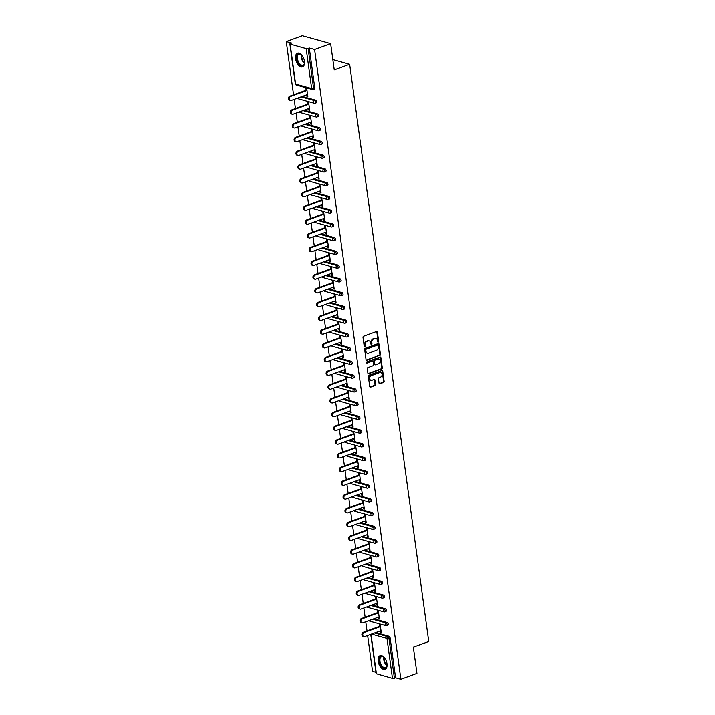 <?xml version="1.0" encoding="UTF-8"?>
<svg xmlns="http://www.w3.org/2000/svg" width="715" height="715" viewBox="0 0 715 715"><rect width="100%" height="100%" fill="white"/><g stroke="black" fill="none" stroke-linecap="round" stroke-linejoin="round"><path stroke-width="1.07" d="M378.217 342.11A0.643 0.501 105.6 0 0 378.637 341.314L377.377 332.126A0.921 0.715 105.6 0 0 376.546 331.528L363.586 336.247A0.921 0.715 105.6 0 0 362.988 337.373L364.248 346.56A0.643 0.501 105.6 0 0 365.258 346.194L365.088 345.005A2.931 2.279 105.6 0 1 367.018 341.395L368.091 341.001A2.931 2.279 105.6 0 1 369.262 340.948A2.931 2.279 105.6 0 1 370.772 342.932L370.942 344.121A0.643 0.501 105.6 0 0 371.943 343.754L371.782 342.565A2.931 2.279 105.6 0 1 373.704 338.964L374.785 338.57A2.931 2.279 105.6 0 1 375.956 338.508A2.931 2.279 105.6 0 1 377.466 340.492L377.636 341.69A0.643 0.501 105.6 0 0 378.217 342.11M377.717 341.922A0.643 0.501 105.6 0 0 378.074 341.162L376.814 331.966A0.921 0.715 105.6 0 0 376.599 331.51M364.328 346.802A0.643 0.501 105.6 0 0 364.686 346.033L364.525 344.844L365.088 345.005M371.022 344.362A0.643 0.501 105.6 0 0 371.38 343.602L371.219 342.413L371.782 342.565M386.976 663.699A7.284 4.004 -110 0 0 380.067 655.619A7.284 4.004 -110 0 0 378.146 661.232A7.284 4.004 -110 0 0 385.054 669.312A7.284 4.004 -110 0 0 386.976 663.699M304.456 61.276A7.284 4.004 -110 0 0 297.538 53.196A7.284 4.004 -110 0 0 295.617 58.809A7.284 4.004 -110 0 0 302.534 66.888A7.284 4.004 -110 0 0 304.456 61.276M379.039 383.151A0.921 0.715 105.6 0 0 379.88 383.758L383.517 382.427A0.921 0.715 105.6 0 0 384.116 381.301L382.722 371.094A0.921 0.715 105.6 0 0 381.882 370.495L368.922 375.214A0.921 0.715 105.6 0 0 368.323 376.34L369.727 386.547A0.921 0.715 105.6 0 0 370.558 387.155L374.955 385.555A0.921 0.715 105.6 0 0 375.554 384.42L374.955 380.058A0.921 0.715 105.6 0 0 374.115 379.451L371.943 380.246A2.449 1.904 105.6 0 1 370.96 380.3A2.449 1.904 105.6 0 1 369.682 378.029A2.449 1.904 105.6 0 1 371.308 375.616L379.835 372.515A2.449 1.904 105.6 0 1 380.809 372.461A2.449 1.904 105.6 0 1 382.096 374.731A2.449 1.904 105.6 0 1 380.469 377.136L379.048 377.654A0.921 0.715 105.6 0 0 378.45 378.78L379.039 383.151M290.156 44.142L295.617 84.066L311.651 88.535L306.181 48.62L290.156 44.142L291.577 43.079L286.277 41.604L302.338 35.75L330.652 43.651L334.254 69.909L349.653 64.305L428.723 641.525L413.324 647.138L416.917 673.396L400.865 679.25L314.6 49.505L309.3 48.021L308.129 48.45L313.599 88.374L314.77 87.945L309.3 48.021M330.652 43.651L314.6 49.505M379.835 355.525A0.921 0.715 105.6 0 0 380.434 354.399L379.03 344.192A0.921 0.715 105.6 0 0 378.199 343.593L365.24 348.312A0.921 0.715 105.6 0 0 364.641 349.438L366.035 359.645A0.921 0.715 105.6 0 0 366.875 360.253L379.263 355.373A0.921 0.715 105.6 0 0 379.871 354.247L378.467 344.04A0.921 0.715 105.6 0 0 378.253 343.575M380.881 357.643L382.275 367.85A0.921 0.715 105.6 0 1 381.676 368.976L368.717 373.704A0.921 0.715 105.6 0 1 367.876 373.096L367.287 368.726A0.921 0.715 105.6 0 1 367.885 367.599L373.141 365.687A0.921 0.715 105.6 0 0 373.739 364.561L373.346 361.665A0.921 0.715 105.6 0 0 372.506 361.057L367.036 363.05A0.643 0.501 105.6 0 1 366.867 361.844L380.04 357.044A0.921 0.715 105.6 0 1 380.881 357.643L380.308 357.491L381.712 367.698L382.275 367.85M349.653 64.305L332.841 59.613M306.181 48.62L308.129 48.45M400.865 679.25L395.565 677.775L392.446 678.365L376.126 673.682L370.745 634.384M375.938 672.297L372.542 671.349L367.635 635.519M367.01 630.943L365.749 621.773M365.124 617.197L363.872 608.018M363.247 603.451L361.987 594.272M361.361 589.696L360.101 580.526M359.475 575.95L358.224 566.78M357.589 562.204L356.338 553.035M355.713 548.459L354.452 539.28M353.827 534.713L352.567 525.534M351.941 520.958L350.69 511.788M350.064 507.212L348.804 498.042M348.178 493.466L346.918 484.296M346.292 479.72L345.041 470.542M344.416 465.974L343.155 456.796M342.53 452.22L341.269 443.05M340.644 438.474L339.393 429.304M338.758 424.728L337.507 415.558M336.881 410.982L335.621 401.803M334.995 397.236L333.735 388.057M333.11 383.481L331.858 374.311M331.233 369.735L329.973 360.566M329.347 355.99L328.087 346.82M327.461 342.244L326.21 333.065M325.575 328.498L324.324 319.319M323.698 314.743L322.438 305.573M321.813 300.997L320.552 291.827M319.927 287.251L318.675 278.081M318.05 273.505L316.79 264.327M316.164 259.76L314.904 250.581M314.278 246.005L313.027 236.835M312.392 232.259L311.141 223.089M310.516 218.513L309.255 209.343M308.63 204.767L307.37 195.597M306.744 191.021L305.493 181.842M304.867 177.266L303.607 168.097M302.981 163.521L301.721 154.351M301.095 149.775L299.844 140.605M299.219 136.029L297.958 126.859M297.333 122.283L296.073 113.104M295.447 108.537L294.196 99.358M293.561 94.782L286.277 41.604M306.145 90.197L305.85 88.043L306.699 88.276L307.843 96.65L306.994 96.418L307.772 96.132M306.771 94.773L306.994 96.418M375.724 632.569L389.067 636.296A1.403 0.769 70 0 1 390.095 637.851L388.924 638.28L394.394 678.195M395.565 677.775L390.095 637.851M314.77 87.945A1.403 0.769 70 0 1 314.403 89.026L313.224 89.455A1.403 0.769 70 0 1 312.929 89.455A1.403 1.09 105.6 0 1 312.375 89.482A1.403 1.403 0 0 0 313.224 89.455A1.403 0.769 70 0 0 313.599 88.374L311.651 88.535A1.403 1.09 105.6 0 0 312.375 89.482L296.341 85.014A1.403 1.09 105.6 0 1 295.617 84.066L295.331 83.852A1.403 1.403 0 0 0 296.341 85.014M387.181 622.542A1.403 0.769 70 0 1 388.218 624.106A1.403 0.769 70 0 1 387.843 625.187L386.672 625.607A1.403 0.769 70 0 1 386.377 625.616A1.403 1.09 105.6 0 1 385.814 625.643A1.403 1.403 0 0 0 386.672 625.607A1.403 0.769 70 0 0 387.038 624.535A1.403 0.769 -110 0 0 386.011 622.971L387.181 622.542L373.847 618.824M385.305 608.796A1.403 0.769 70 0 1 386.332 610.36A1.403 0.769 70 0 1 385.966 611.432L384.786 611.861A1.403 0.769 70 0 1 384.491 611.87A1.403 1.09 105.6 0 1 383.928 611.897A1.403 1.403 0 0 0 384.786 611.861A1.403 0.769 70 0 0 385.162 610.78A1.403 0.769 -110 0 0 384.125 609.225L385.305 608.796L371.961 605.078M383.419 595.05A1.403 0.769 70 0 1 384.447 596.605A1.403 0.769 70 0 1 384.08 597.686L382.909 598.115A1.403 0.769 70 0 1 382.605 598.124A1.403 1.09 105.6 0 1 382.051 598.151A1.403 1.403 0 0 0 382.909 598.115A1.403 0.769 70 0 0 383.276 597.034A1.403 0.769 -110 0 0 382.248 595.479L383.419 595.05L370.075 591.323M381.533 581.304A1.403 0.769 70 0 1 382.57 582.859A1.403 0.769 70 0 1 382.194 583.941L381.024 584.37A1.403 0.769 70 0 1 380.72 584.37A1.403 1.09 105.6 0 1 380.166 584.405A1.403 1.403 0 0 0 381.024 584.37A1.403 0.769 70 0 0 381.39 583.288A1.403 0.769 -110 0 0 380.362 581.733L381.533 581.304L368.189 577.577M379.647 567.558A1.403 0.769 70 0 1 380.684 569.113A1.403 0.769 70 0 1 380.308 570.195L379.138 570.624A1.403 0.769 70 0 1 378.843 570.624A1.403 1.09 105.6 0 1 378.28 570.65A1.403 1.403 0 0 0 379.138 570.624A1.403 0.769 70 0 0 379.513 569.542A1.403 0.769 -110 0 0 378.476 567.978L379.647 567.558L366.312 563.831M377.77 553.803A1.403 0.769 70 0 1 378.798 555.367A1.403 0.769 70 0 1 378.432 556.449L377.252 556.869A1.403 0.769 70 0 1 376.957 556.878A1.403 1.09 105.6 0 1 376.403 556.905A1.403 1.403 0 0 0 377.252 556.869A1.403 0.769 70 0 0 377.627 555.796A1.403 0.769 -110 0 0 376.599 554.232L377.77 553.803L364.427 550.085M375.884 540.057A1.403 0.769 70 0 1 376.912 541.621A1.403 0.769 70 0 1 376.546 542.694L375.375 543.123A1.403 0.769 70 0 1 375.071 543.132A1.403 1.09 105.6 0 1 374.517 543.159A1.403 1.403 0 0 0 375.375 543.123A1.403 0.769 70 0 0 375.741 542.042A1.403 0.769 -110 0 0 374.714 540.486L375.884 540.057L362.541 536.339M373.999 526.312A1.403 0.769 70 0 1 375.035 527.867A1.403 0.769 70 0 1 374.66 528.948L373.489 529.377A1.403 0.769 70 0 1 373.194 529.386A1.403 1.09 105.6 0 1 372.631 529.413A1.403 1.403 0 0 0 373.489 529.377A1.403 0.769 70 0 0 373.856 528.296A1.403 0.769 -110 0 0 372.828 526.74L373.999 526.312L360.664 522.585M372.122 512.566A1.403 0.769 70 0 1 373.15 514.121A1.403 0.769 70 0 1 372.783 515.202L371.603 515.631A1.403 0.769 70 0 1 371.308 515.631A1.403 1.09 105.6 0 1 370.754 515.667A1.403 1.403 0 0 0 371.603 515.631A1.403 0.769 70 0 0 371.979 514.55A1.403 0.769 -110 0 0 370.942 512.995L372.122 512.566L358.778 508.839M370.236 498.82A1.403 0.769 70 0 1 371.264 500.375A1.403 0.769 70 0 1 370.897 501.456L369.727 501.885A1.403 0.769 70 0 1 369.423 501.885A1.403 1.09 105.6 0 1 368.869 501.912A1.403 1.403 0 0 0 369.727 501.885A1.403 0.769 70 0 0 370.093 500.804A1.403 0.769 -110 0 0 369.065 499.24L370.236 498.82L356.892 495.093M368.35 485.065A1.403 0.769 70 0 1 369.387 486.629A1.403 0.769 70 0 1 369.012 487.71L367.841 488.13A1.403 0.769 70 0 1 367.546 488.139A1.403 1.09 105.6 0 1 366.983 488.166A1.403 1.403 0 0 0 367.841 488.13A1.403 0.769 70 0 0 368.207 487.058A1.403 0.769 -110 0 0 367.179 485.494L368.35 485.065L355.006 481.347M366.473 471.319A1.403 0.769 70 0 1 367.501 472.883A1.403 0.769 70 0 1 367.126 473.956L365.955 474.385A1.403 0.769 70 0 1 365.66 474.394A1.403 1.09 105.6 0 1 365.097 474.42A1.403 1.403 0 0 0 365.955 474.385A1.403 0.769 70 0 0 366.33 473.303A1.403 0.769 -110 0 0 365.294 471.748L366.473 471.319L353.13 467.601M364.587 457.573A1.403 0.769 70 0 1 365.615 459.128A1.403 0.769 70 0 1 365.249 460.21L364.078 460.639A1.403 0.769 70 0 1 363.774 460.648A1.403 1.09 105.6 0 1 363.22 460.675A1.403 1.403 0 0 0 364.078 460.639A1.403 0.769 70 0 0 364.444 459.557A1.403 0.769 -110 0 0 363.417 458.002L364.587 457.573L351.244 453.846M362.702 443.827A1.403 0.769 70 0 1 363.729 445.382A1.403 0.769 70 0 1 363.363 446.464L362.192 446.893A1.403 0.769 70 0 1 361.888 446.893A1.403 1.09 105.6 0 1 361.334 446.929A1.403 1.403 0 0 0 362.192 446.893A1.403 0.769 70 0 0 362.559 445.811A1.403 0.769 -110 0 0 361.531 444.256L362.702 443.827L349.358 440.1M360.816 430.081A1.403 0.769 70 0 1 361.853 431.637A1.403 0.769 70 0 1 361.477 432.718L360.306 433.147A1.403 0.769 70 0 1 360.011 433.147A1.403 1.09 105.6 0 1 359.448 433.174A1.403 1.403 0 0 0 360.306 433.147A1.403 0.769 70 0 0 360.673 432.066A1.403 0.769 -110 0 0 359.645 430.502L360.816 430.081L347.481 426.355M358.939 416.327A1.403 0.769 70 0 1 359.967 417.891A1.403 0.769 70 0 1 359.6 418.972L358.421 419.392A1.403 0.769 70 0 1 358.126 419.401A1.403 1.09 105.6 0 1 357.572 419.428A1.403 1.403 0 0 0 358.421 419.392A1.403 0.769 70 0 0 358.796 418.32A1.403 0.769 -110 0 0 357.759 416.756L358.939 416.327L345.595 412.609M357.053 402.581A1.403 0.769 70 0 1 358.081 404.145A1.403 0.769 70 0 1 357.715 405.217L356.544 405.646A1.403 0.769 70 0 1 356.24 405.655A1.403 1.09 105.6 0 1 355.686 405.682A1.403 1.403 0 0 0 356.544 405.646A1.403 0.769 70 0 0 356.91 404.565A1.403 0.769 -110 0 0 355.882 403.01L357.053 402.581L343.709 398.863M355.167 388.835A1.403 0.769 70 0 1 356.204 390.39A1.403 0.769 70 0 1 355.829 391.471L354.658 391.9A1.403 0.769 70 0 1 354.363 391.909A1.403 1.09 105.6 0 1 353.8 391.936A1.403 1.403 0 0 0 354.658 391.9A1.403 0.769 70 0 0 355.024 390.819A1.403 0.769 -110 0 0 353.997 389.264L355.167 388.835L341.833 385.108M353.29 375.089A1.403 0.769 70 0 1 354.318 376.644A1.403 0.769 70 0 1 353.952 377.726L352.772 378.155A1.403 0.769 70 0 1 352.477 378.155A1.403 1.09 105.6 0 1 351.914 378.19A1.403 1.403 0 0 0 352.772 378.155A1.403 0.769 70 0 0 353.147 377.073A1.403 0.769 -110 0 0 352.111 375.518L353.29 375.089L339.947 371.362M351.405 361.343A1.403 0.769 70 0 1 352.432 362.898A1.403 0.769 70 0 1 352.066 363.98L350.895 364.409A1.403 0.769 70 0 1 350.591 364.409A1.403 1.09 105.6 0 1 350.037 364.435A1.403 1.403 0 0 0 350.895 364.409A1.403 0.769 70 0 0 351.262 363.327A1.403 0.769 -110 0 0 350.234 361.763L351.405 361.343L338.061 357.616M349.519 347.588A1.403 0.769 70 0 1 350.547 349.152A1.403 0.769 70 0 1 350.18 350.234L349.009 350.654A1.403 0.769 70 0 1 348.706 350.663A1.403 1.09 105.6 0 1 348.151 350.69A1.403 1.403 0 0 0 349.009 350.654A1.403 0.769 70 0 0 349.376 349.581A1.403 0.769 -110 0 0 348.348 348.017L349.519 347.588L336.175 343.87M347.633 333.842A1.403 0.769 70 0 1 348.67 335.406A1.403 0.769 70 0 1 348.294 336.479L347.124 336.908A1.403 0.769 70 0 1 346.829 336.917A1.403 1.09 105.6 0 1 346.266 336.944A1.403 1.403 0 0 0 347.124 336.908A1.403 0.769 70 0 0 347.499 335.827A1.403 0.769 -110 0 0 346.462 334.271L347.633 333.842L334.298 330.124M345.756 320.097A1.403 0.769 70 0 1 346.784 321.652A1.403 0.769 70 0 1 346.418 322.733L345.238 323.162A1.403 0.769 70 0 1 344.943 323.171A1.403 1.09 105.6 0 1 344.389 323.198A1.403 1.403 0 0 0 345.238 323.162A1.403 0.769 70 0 0 345.613 322.081A1.403 0.769 -110 0 0 344.585 320.526L345.756 320.097L332.412 316.37M343.87 306.351A1.403 0.769 70 0 1 344.898 307.906A1.403 0.769 70 0 1 344.532 308.987L343.361 309.416A1.403 0.769 70 0 1 343.057 309.416A1.403 1.09 105.6 0 1 342.503 309.452A1.403 1.403 0 0 0 343.361 309.416A1.403 0.769 70 0 0 343.727 308.335A1.403 0.769 -110 0 0 342.7 306.78L343.87 306.351L330.527 302.624M341.985 292.605A1.403 0.769 70 0 1 343.021 294.16A1.403 0.769 70 0 1 342.646 295.241L341.475 295.67A1.403 0.769 70 0 1 341.18 295.67A1.403 1.09 105.6 0 1 340.617 295.697A1.403 1.403 0 0 0 341.475 295.67A1.403 0.769 70 0 0 341.842 294.589A1.403 0.769 -110 0 0 340.814 293.025L341.985 292.605L328.65 288.878M340.108 278.85A1.403 0.769 70 0 1 341.135 280.414A1.403 0.769 70 0 1 340.769 281.495L339.589 281.916A1.403 0.769 70 0 1 339.294 281.925A1.403 1.09 105.6 0 1 338.731 281.951A1.403 1.403 0 0 0 339.589 281.916A1.403 0.769 70 0 0 339.965 280.843A1.403 0.769 -110 0 0 338.928 279.279L340.108 278.85L326.764 275.132M338.222 265.104A1.403 0.769 70 0 1 339.25 266.668A1.403 0.769 70 0 1 338.883 267.741L337.712 268.17A1.403 0.769 70 0 1 337.409 268.179A1.403 1.09 105.6 0 1 336.854 268.205A1.403 1.403 0 0 0 337.712 268.17A1.403 0.769 70 0 0 338.079 267.088A1.403 0.769 -110 0 0 337.051 265.533L338.222 265.104L324.878 261.386M336.336 251.358A1.403 0.769 70 0 1 337.373 252.913A1.403 0.769 70 0 1 336.997 253.995L335.827 254.424A1.403 0.769 70 0 1 335.523 254.433A1.403 1.09 105.6 0 1 334.969 254.46A1.403 1.403 0 0 0 335.827 254.424A1.403 0.769 70 0 0 336.193 253.342A1.403 0.769 -110 0 0 335.165 251.787L336.336 251.358L322.992 247.631M334.459 237.612A1.403 0.769 70 0 1 335.487 239.168A1.403 0.769 70 0 1 335.112 240.249L333.941 240.678A1.403 0.769 70 0 1 333.646 240.678A1.403 1.09 105.6 0 1 333.083 240.714A1.403 1.403 0 0 0 333.941 240.678A1.403 0.769 70 0 0 334.316 239.596A1.403 0.769 -110 0 0 333.279 238.041L334.459 237.612L321.115 233.885M332.573 223.867A1.403 0.769 70 0 1 333.601 225.422A1.403 0.769 70 0 1 333.235 226.503L332.055 226.932A1.403 0.769 70 0 1 331.76 226.932A1.403 1.09 105.6 0 1 331.206 226.959A1.403 1.403 0 0 0 332.055 226.932A1.403 0.769 70 0 0 332.43 225.851A1.403 0.769 -110 0 0 331.403 224.287L332.573 223.867L319.23 220.14M330.688 210.112A1.403 0.769 70 0 1 331.715 211.676A1.403 0.769 70 0 1 331.349 212.757L330.178 213.186A1.403 0.769 70 0 1 329.874 213.186A1.403 1.09 105.6 0 1 329.32 213.213A1.403 1.403 0 0 0 330.178 213.186A1.403 0.769 70 0 0 330.544 212.105A1.403 0.769 -110 0 0 329.517 210.541L330.688 210.112L317.344 206.394M328.802 196.366A1.403 0.769 70 0 1 329.838 197.93A1.403 0.769 70 0 1 329.463 199.002L328.292 199.431A1.403 0.769 70 0 1 327.997 199.44A1.403 1.09 105.6 0 1 327.434 199.467A1.403 1.403 0 0 0 328.292 199.431A1.403 0.769 70 0 0 328.659 198.35A1.403 0.769 -110 0 0 327.631 196.795L328.802 196.366L315.467 192.648M326.925 182.62A1.403 0.769 70 0 1 327.953 184.175A1.403 0.769 70 0 1 327.586 185.257L326.406 185.685A1.403 0.769 70 0 1 326.112 185.694A1.403 1.09 105.6 0 1 325.557 185.721A1.403 1.403 0 0 0 326.406 185.685A1.403 0.769 70 0 0 326.782 184.604A1.403 0.769 -110 0 0 325.745 183.049L326.925 182.62L313.581 178.902M325.039 168.874A1.403 0.769 70 0 1 326.067 170.429A1.403 0.769 70 0 1 325.7 171.511L324.53 171.94A1.403 0.769 70 0 1 324.226 171.94A1.403 1.09 105.6 0 1 323.672 171.975A1.403 1.403 0 0 0 324.53 171.94A1.403 0.769 70 0 0 324.896 170.858A1.403 0.769 -110 0 0 323.868 169.303L325.039 168.874L311.695 165.147M323.153 155.128A1.403 0.769 70 0 1 324.19 156.683A1.403 0.769 70 0 1 323.815 157.765L322.644 158.194A1.403 0.769 70 0 1 322.349 158.194A1.403 1.09 105.6 0 1 321.786 158.221A1.403 1.403 0 0 0 322.644 158.194A1.403 0.769 70 0 0 323.01 157.112A1.403 0.769 -110 0 0 321.982 155.548L323.153 155.128L309.818 151.401M321.276 141.373A1.403 0.769 70 0 1 322.304 142.937A1.403 0.769 70 0 1 321.938 144.019L320.758 144.448A1.403 0.769 70 0 1 320.463 144.448A1.403 1.09 105.6 0 1 319.9 144.475A1.403 1.403 0 0 0 320.758 144.448A1.403 0.769 70 0 0 321.133 143.366A1.403 0.769 -110 0 0 320.097 141.802L321.276 141.373L307.933 137.655M319.391 127.628A1.403 0.769 70 0 1 320.418 129.192A1.403 0.769 70 0 1 320.052 130.264L318.881 130.693A1.403 0.769 70 0 1 318.577 130.702A1.403 1.09 105.6 0 1 318.023 130.729A1.403 1.403 0 0 0 318.881 130.693A1.403 0.769 70 0 0 319.248 129.621A1.403 0.769 -110 0 0 318.22 128.056L319.391 127.628L306.047 123.909M317.505 113.882A1.403 0.769 70 0 1 318.532 115.437A1.403 0.769 70 0 1 318.166 116.518L316.995 116.947A1.403 0.769 70 0 1 316.691 116.956A1.403 1.09 105.6 0 1 316.137 116.983A1.403 1.403 0 0 0 316.995 116.947A1.403 0.769 70 0 0 317.362 115.866A1.403 0.769 -110 0 0 316.334 114.311L317.505 113.882L304.161 110.164M315.619 100.136A1.403 0.769 70 0 1 316.656 101.691A1.403 0.769 70 0 1 316.28 102.772L315.109 103.201A1.403 0.769 70 0 1 314.815 103.201A1.403 1.09 105.6 0 1 314.251 103.237A1.403 1.403 0 0 0 315.109 103.201A1.403 0.769 70 0 0 315.485 102.12A1.403 0.769 -110 0 0 314.448 100.565L315.619 100.136L302.284 96.409M308.657 108.519L308.88 110.164L309.729 110.396L308.585 102.031L307.736 101.789L308.031 103.952M310.542 122.274L310.766 123.909L311.615 124.142L310.462 115.776L309.613 115.535L309.917 117.698M312.419 136.02L312.643 137.655L313.501 137.897L312.348 129.522L311.499 129.281L311.794 131.444M314.305 149.766L314.529 151.401L315.378 151.643L314.234 143.268L313.385 143.036L313.679 145.19M316.191 163.512L316.414 165.156L317.263 165.388L316.119 157.014L315.27 156.782L315.565 158.936M318.068 177.257L318.3 178.902L319.149 179.134L317.996 170.769L317.147 170.528L317.442 172.69M319.954 191.012L320.177 192.648L321.026 192.88L319.882 184.515L319.033 184.273L319.328 186.436M321.839 204.758L322.063 206.394L322.912 206.635L321.768 198.261L320.919 198.019L321.214 200.182M323.725 218.504L323.949 220.14L324.798 220.381L323.645 212.006L322.796 211.774L323.091 213.928M325.602 232.25L325.826 233.894L326.675 234.127L325.531 225.752L324.681 225.52L324.976 227.674M327.488 245.996L327.711 247.64L328.56 247.873L327.416 239.507L326.567 239.266L326.862 241.429M329.374 259.751L329.597 261.386L330.446 261.619L329.302 253.253L328.453 253.012L328.748 255.175M331.251 273.496L331.483 275.132L332.332 275.373L331.179 266.999L330.33 266.758L330.625 268.92M333.136 287.242L333.36 288.878L334.209 289.119L333.065 280.745L332.216 280.512L332.511 282.666M335.022 300.988L335.246 302.633L336.095 302.865L334.951 294.491L334.102 294.258L334.397 296.412M336.908 314.734L337.131 316.379L337.981 316.611L336.828 308.245L335.979 308.004L336.273 310.167M338.785 328.489L339.008 330.124L339.857 330.357L338.713 321.991L337.864 321.75L338.159 323.913M340.671 342.235L340.894 343.87L341.743 344.112L340.599 335.737L339.75 335.496L340.045 337.659M342.556 355.981L342.78 357.616L343.629 357.858L342.485 349.483L341.627 349.251L341.931 351.405M344.433 369.727L344.657 371.371L345.515 371.603L344.362 363.229L343.513 362.997L343.808 365.151M346.319 383.472L346.543 385.117L347.392 385.349L346.248 376.984L345.399 376.742L345.694 378.905M348.205 397.227L348.428 398.863L349.278 399.095L348.134 390.73L347.284 390.488L347.579 392.651M350.082 410.973L350.314 412.609L351.163 412.85L350.01 404.476L349.161 404.234L349.456 406.397M351.968 424.719L352.191 426.355L353.04 426.596L351.896 418.221L351.047 417.989L351.342 420.143M353.854 438.465L354.077 440.1L354.926 440.342L353.782 431.967L352.933 431.735L353.228 433.889M355.739 452.211L355.963 453.855L356.812 454.088L355.659 445.713L354.81 445.481L355.105 447.644M357.616 465.966L357.84 467.601L358.689 467.833L357.545 459.468L356.696 459.227L356.991 461.39M359.502 479.711L359.725 481.347L360.575 481.588L359.431 473.214L358.581 472.973L358.876 475.135M361.388 493.457L361.611 495.093L362.46 495.334L361.316 486.96L360.467 486.727L360.762 488.881M363.265 507.203L363.497 508.839L364.346 509.08L363.193 500.706L362.344 500.473L362.639 502.627M365.151 520.949L365.374 522.594L366.223 522.826L365.079 514.451L364.23 514.219L364.525 516.382M367.036 534.704L367.26 536.339L368.109 536.572L366.965 528.206L366.116 527.965L366.411 530.128M368.922 548.45L369.146 550.085L369.995 550.327L368.842 541.952L367.993 541.711L368.288 543.874M370.799 562.196L371.022 563.831L371.872 564.072L370.728 555.698L369.878 555.466L370.173 557.62M372.685 575.941L372.908 577.577L373.757 577.818L372.613 569.444L371.764 569.212L372.059 571.365M374.571 589.687L374.794 591.332L375.643 591.564L374.499 583.19L373.641 582.957L373.945 585.12M376.447 603.442L376.671 605.078L377.529 605.31L376.376 596.945L375.527 596.703L375.822 598.866M378.333 617.188L378.557 618.824L379.406 619.065L378.262 610.69L377.413 610.449L377.708 612.612M380.219 630.934L380.443 632.569L381.292 632.811L380.148 624.436L379.299 624.204L379.594 626.358M308.88 110.164L309.658 109.878M310.766 123.909L311.543 123.624M312.643 137.655L313.429 137.369M314.529 151.401L315.306 151.124M316.414 165.156L317.192 164.87M318.3 178.902L319.078 178.616M320.177 192.648L320.955 192.362M322.063 206.394L322.84 206.108M323.949 220.14L324.726 219.863M325.826 233.894L326.603 233.608M327.711 247.64L328.489 247.354M329.597 261.386L330.375 261.1M331.483 275.132L332.261 274.846M333.36 288.878L334.137 288.601M335.246 302.633L336.023 302.347M337.131 316.379L337.909 316.093M339.008 330.124L339.786 329.838M340.894 343.87L341.672 343.584M342.78 357.616L343.558 357.339M344.657 371.371L345.443 371.085M346.543 385.117L347.32 384.831M348.428 398.863L349.206 398.577M350.314 412.609L351.092 412.323M352.191 426.355L352.969 426.077M354.077 440.1L354.855 439.823M355.963 453.855L356.74 453.569M357.84 467.601L358.617 467.315M359.725 481.347L360.503 481.061M361.611 495.093L362.389 494.816M363.497 508.839L364.275 508.562M365.374 522.594L366.151 522.308M367.26 536.339L368.037 536.053M369.146 550.085L369.923 549.799M371.022 563.831L371.8 563.554M372.908 577.577L373.686 577.3M374.794 591.332L375.572 591.046M376.671 605.078L377.457 604.792M378.557 618.824L379.334 618.538M380.443 632.569L381.22 632.292M375.67 338.454A2.931 2.279 105.6 0 0 375.393 338.347A2.931 2.279 105.6 0 0 374.222 338.409L374.785 338.57M371.219 342.413A2.931 2.279 105.6 0 1 373.141 338.803L374.222 338.409M368.976 340.894A2.931 2.279 105.6 0 0 368.699 340.787A2.931 2.279 105.6 0 0 367.528 340.849L368.091 341.001M364.525 344.844A2.931 2.279 105.6 0 1 366.446 341.243L367.528 340.849M366.25 360.11A0.921 0.715 105.6 0 0 366.312 360.092L379.263 355.373M378.155 345.515A0.643 0.501 105.6 0 0 377.574 345.095L366.196 349.233A0.643 0.501 105.6 0 0 365.776 350.019L365.946 351.28A2.931 2.279 105.6 0 0 367.465 353.264A2.931 2.279 105.6 0 0 368.636 353.21L376.403 350.377A2.931 2.279 105.6 0 0 378.333 346.766L378.155 345.515M377.475 345.059A0.643 0.501 105.6 0 0 377.002 344.934L377.574 345.095M367.188 353.165A2.931 2.279 105.6 0 1 366.893 353.103A2.931 2.279 105.6 0 1 365.383 351.119L365.213 349.867A0.643 0.501 105.6 0 1 365.633 349.072L377.002 344.934M368.091 373.561A0.921 0.715 105.6 0 0 368.154 373.543L381.104 368.824A0.921 0.715 105.6 0 0 381.712 367.698M372.56 361.039A0.921 0.715 105.6 0 0 371.934 360.905L366.527 362.871M378.593 363.703A2.449 1.904 105.6 0 0 380.219 361.29A2.449 1.904 105.6 0 0 378.932 359.028A2.449 1.904 105.6 0 0 377.958 359.073L374.955 360.172A0.921 0.715 105.6 0 0 374.347 361.298L374.749 364.194A0.921 0.715 105.6 0 0 375.581 364.793L378.593 363.703M378.637 358.975A2.449 1.904 105.6 0 0 378.369 358.867A2.449 1.904 105.6 0 0 377.386 358.912L377.958 359.073M374.955 364.659A0.921 0.715 105.6 0 1 374.177 364.033L373.784 361.138A0.921 0.715 105.6 0 1 374.383 360.011L377.386 358.912M380.308 357.491A0.921 0.715 105.6 0 0 380.103 357.026M380.523 372.408A2.449 1.904 105.6 0 0 380.246 372.3A2.449 1.904 105.6 0 0 379.272 372.354L379.835 372.515M370.692 380.192A2.449 1.904 105.6 0 1 370.397 380.139A2.449 1.904 105.6 0 1 369.11 377.869A2.449 1.904 105.6 0 1 370.736 375.464L379.272 372.354M369.932 387.012A0.921 0.715 105.6 0 0 369.995 386.994L374.383 385.394A0.921 0.715 105.6 0 0 374.991 384.268L374.392 379.897A0.921 0.715 105.6 0 0 374.177 379.433M379.254 383.615A0.921 0.715 105.6 0 0 379.316 383.598L382.954 382.275A0.921 0.715 105.6 0 0 383.553 381.149L382.15 370.942A0.921 0.715 105.6 0 0 381.944 370.477M289.87 96.132L290.719 96.373A2.145 1.671 105.6 0 0 289.289 98.482A2.145 1.671 105.6 0 0 290.415 100.466L289.566 100.225A2.145 1.671 -74.4 0 1 288.44 98.241A2.145 1.671 -74.4 0 1 289.87 96.132L306.923 89.92M290.415 100.466A2.145 1.671 105.6 0 0 291.273 100.422L307.548 94.496M290.719 96.373L306.994 90.439M291.756 109.878L292.605 110.119A2.145 1.671 105.6 0 0 291.175 112.228A2.145 1.671 105.6 0 0 292.301 114.212L291.452 113.98A2.145 1.671 -74.4 0 1 290.326 111.996A2.145 1.671 -74.4 0 1 291.756 109.878L308.808 103.666M292.301 114.212A2.145 1.671 105.6 0 0 293.159 114.168L309.434 108.242M292.605 110.119L308.88 104.184M293.633 123.624L294.482 123.865A2.145 1.671 105.6 0 0 293.061 125.974A2.145 1.671 105.6 0 0 294.187 127.958L293.338 127.726A2.145 1.671 -74.4 0 1 292.212 125.742A2.145 1.671 -74.4 0 1 293.633 123.624L310.694 117.412M294.187 127.958A2.145 1.671 105.6 0 0 295.036 127.914L311.32 121.988M294.482 123.865L310.766 117.93M295.518 137.378L296.368 137.611A2.145 1.671 105.6 0 0 294.946 139.72A2.145 1.671 105.6 0 0 296.064 141.704L295.215 141.472A2.145 1.671 -74.4 0 1 294.097 139.488A2.145 1.671 -74.4 0 1 295.518 137.378L312.571 131.158M296.064 141.704A2.145 1.671 105.6 0 0 296.922 141.668L313.197 135.734M296.368 137.611L312.643 131.685M297.404 151.124L298.253 151.357A2.145 1.671 105.6 0 0 296.823 153.475A2.145 1.671 105.6 0 0 297.949 155.459L297.1 155.218A2.145 1.671 -74.4 0 1 295.974 153.233A2.145 1.671 -74.4 0 1 297.404 151.124L314.457 144.904M297.949 155.459A2.145 1.671 105.6 0 0 298.807 155.414L315.083 149.48M298.253 151.357L314.529 145.431M299.281 164.87L300.13 165.111A2.145 1.671 105.6 0 0 298.709 167.221A2.145 1.671 105.6 0 0 299.835 169.205L298.986 168.963A2.145 1.671 -74.4 0 1 297.86 166.979A2.145 1.671 -74.4 0 1 299.281 164.87L316.343 158.659M299.835 169.205A2.145 1.671 105.6 0 0 300.693 169.16L316.968 163.226M300.13 165.111L316.414 159.177M304.527 62.026A6.31 3.468 70 0 1 304.393 63.501A6.31 3.468 70 0 1 299.415 64.439A6.31 3.468 70 0 1 296.814 56.36A6.31 3.468 70 0 1 301.14 54.581A6.31 3.468 70 0 1 301.828 55.207A6.31 3.468 70 0 1 302.195 55.627M301.31 54.715A5.836 3.209 -110 0 0 298.995 54.206A5.836 3.209 -110 0 0 297.404 58.299A5.836 3.209 -110 0 0 299.871 63.966A5.836 3.209 -110 0 0 302.99 65.181A5.836 3.209 -110 0 0 304.438 63.295M298.003 53.08A7.239 3.986 -110 0 0 296.189 58.219A7.239 3.986 -110 0 0 299.236 65.128A7.239 3.986 -110 0 0 302.963 66.674M387.056 664.458A6.31 3.468 70 0 1 386.913 665.933A6.31 3.468 70 0 1 381.944 666.872A6.31 3.468 70 0 1 379.334 658.783A6.31 3.468 70 0 1 383.669 657.014A6.31 3.468 70 0 1 384.348 657.639A6.31 3.468 70 0 1 384.724 658.05M383.83 657.148A5.836 3.209 -110 0 0 381.515 656.638A5.836 3.209 -110 0 0 379.924 660.731A5.836 3.209 -110 0 0 382.4 666.398A5.836 3.209 -110 0 0 385.51 667.604A5.836 3.209 -110 0 0 386.958 665.719M380.532 655.503A7.239 3.986 -110 0 0 378.709 660.651A7.239 3.986 -110 0 0 381.765 667.56A7.239 3.986 -110 0 0 385.483 669.106M301.167 178.616L302.016 178.857A2.145 1.671 105.6 0 0 300.595 180.966A2.145 1.671 105.6 0 0 301.721 182.951L300.872 182.718A2.145 1.671 -74.4 0 1 299.746 180.734A2.145 1.671 -74.4 0 1 301.167 178.616L318.22 172.404M301.721 182.951A2.145 1.671 105.6 0 0 302.57 182.906L318.854 176.98M302.016 178.857L318.291 172.923M303.053 192.362L303.902 192.603A2.145 1.671 105.6 0 0 302.472 194.712A2.145 1.671 105.6 0 0 303.598 196.697L302.749 196.464A2.145 1.671 -74.4 0 1 301.623 194.48A2.145 1.671 -74.4 0 1 303.053 192.362L320.106 186.15M303.598 196.697A2.145 1.671 105.6 0 0 304.456 196.652L320.731 190.726M303.902 192.603L320.177 186.669M304.93 206.117L305.788 206.349A2.145 1.671 105.6 0 0 304.358 208.458A2.145 1.671 105.6 0 0 305.484 210.442L304.635 210.21A2.145 1.671 -74.4 0 1 303.509 208.226A2.145 1.671 -74.4 0 1 304.93 206.117L321.991 199.896M305.484 210.442A2.145 1.671 105.6 0 0 306.342 210.407L322.617 204.472M305.788 206.349L322.063 200.423M306.815 219.863L307.665 220.095A2.145 1.671 105.6 0 0 306.243 222.213A2.145 1.671 105.6 0 0 307.37 224.197L306.52 223.956A2.145 1.671 -74.4 0 1 305.394 221.972A2.145 1.671 -74.4 0 1 306.815 219.863L323.877 213.642M307.37 224.197A2.145 1.671 105.6 0 0 308.219 224.153L324.503 218.218M307.665 220.095L323.949 214.169M308.701 233.608L309.55 233.841A2.145 1.671 105.6 0 0 308.129 235.959A2.145 1.671 105.6 0 0 309.246 237.943L308.397 237.702A2.145 1.671 -74.4 0 1 307.28 235.718A2.145 1.671 -74.4 0 1 308.701 233.608L325.754 227.397M309.246 237.943A2.145 1.671 105.6 0 0 310.104 237.898L326.38 231.964M309.55 233.841L325.826 227.915M310.587 247.354L311.436 247.596A2.145 1.671 105.6 0 0 310.006 249.705A2.145 1.671 105.6 0 0 311.132 251.689L310.283 251.457A2.145 1.671 -74.4 0 1 309.157 249.472A2.145 1.671 -74.4 0 1 310.587 247.354L327.64 241.143M311.132 251.689A2.145 1.671 105.6 0 0 311.99 251.644L328.265 245.719M311.436 247.596L327.711 241.661M312.464 261.1L313.313 261.341A2.145 1.671 105.6 0 0 311.892 263.451A2.145 1.671 105.6 0 0 313.018 265.435L312.169 265.202A2.145 1.671 -74.4 0 1 311.043 263.218A2.145 1.671 -74.4 0 1 312.464 261.1L329.526 254.889M313.018 265.435A2.145 1.671 105.6 0 0 313.867 265.39L330.151 259.465M313.313 261.341L329.597 255.407M314.35 274.855L315.199 275.087A2.145 1.671 105.6 0 0 313.778 277.197A2.145 1.671 105.6 0 0 314.904 279.181L314.046 278.948A2.145 1.671 -74.4 0 1 312.929 276.964A2.145 1.671 -74.4 0 1 314.35 274.855L331.403 268.634M314.904 279.181A2.145 1.671 105.6 0 0 315.753 279.145L332.028 273.21M315.199 275.087L331.474 269.162M316.236 288.601L317.085 288.833A2.145 1.671 105.6 0 0 315.655 290.951A2.145 1.671 105.6 0 0 316.781 292.935L315.932 292.694A2.145 1.671 -74.4 0 1 314.806 290.71A2.145 1.671 -74.4 0 1 316.236 288.601L333.288 282.38M316.781 292.935A2.145 1.671 105.6 0 0 317.639 292.891L333.914 286.956M317.085 288.833L333.36 282.908M318.112 302.347L318.962 302.579A2.145 1.671 105.6 0 0 317.54 304.697A2.145 1.671 105.6 0 0 318.667 306.681L317.818 306.44A2.145 1.671 -74.4 0 1 316.691 304.456A2.145 1.671 -74.4 0 1 318.112 302.347L335.174 296.135M318.667 306.681A2.145 1.671 105.6 0 0 319.525 306.637L335.8 300.702M318.962 302.579L335.246 296.654M319.998 316.093L320.847 316.334A2.145 1.671 105.6 0 0 319.426 318.443A2.145 1.671 105.6 0 0 320.552 320.427L319.703 320.195A2.145 1.671 -74.4 0 1 318.577 318.211A2.145 1.671 -74.4 0 1 319.998 316.093L337.051 309.881M320.552 320.427A2.145 1.671 105.6 0 0 321.401 320.383L337.686 314.457M320.847 316.334L337.123 310.399M321.884 329.838L322.733 330.08A2.145 1.671 105.6 0 0 321.312 332.189A2.145 1.671 105.6 0 0 322.429 334.173L321.58 333.941A2.145 1.671 -74.4 0 1 320.454 331.957A2.145 1.671 -74.4 0 1 321.884 329.838L338.937 323.627M322.429 334.173A2.145 1.671 105.6 0 0 323.287 334.128L339.562 328.203M322.733 330.08L339.008 324.145M323.77 343.593L324.619 343.826A2.145 1.671 105.6 0 0 323.189 345.935A2.145 1.671 105.6 0 0 324.315 347.919L323.466 347.687A2.145 1.671 -74.4 0 1 322.34 345.703A2.145 1.671 -74.4 0 1 323.77 343.593L340.823 337.373M324.315 347.919A2.145 1.671 105.6 0 0 325.173 347.883L341.448 341.949M324.619 343.826L340.894 337.891M325.647 357.339L326.496 357.572A2.145 1.671 105.6 0 0 325.075 359.69A2.145 1.671 105.6 0 0 326.201 361.674L325.352 361.433A2.145 1.671 -74.4 0 1 324.226 359.448A2.145 1.671 -74.4 0 1 325.647 357.339L342.708 351.119M326.201 361.674A2.145 1.671 105.6 0 0 327.05 361.629L343.334 355.695M326.496 357.572L342.78 351.646M327.533 371.085L328.382 371.317A2.145 1.671 105.6 0 0 326.961 373.436A2.145 1.671 105.6 0 0 328.078 375.42L327.229 375.178A2.145 1.671 -74.4 0 1 326.112 373.194A2.145 1.671 -74.4 0 1 327.533 371.085L344.585 364.873M328.078 375.42A2.145 1.671 105.6 0 0 328.936 375.375L345.211 369.441M328.382 371.317L344.657 365.392M329.418 384.831L330.267 385.072A2.145 1.671 105.6 0 0 328.837 387.181A2.145 1.671 105.6 0 0 329.964 389.166L329.115 388.933A2.145 1.671 -74.4 0 1 327.988 386.949A2.145 1.671 -74.4 0 1 329.418 384.831L346.471 378.619M329.964 389.166A2.145 1.671 105.6 0 0 330.822 389.121L347.097 383.195M330.267 385.072L346.543 379.138M331.295 398.577L332.144 398.818A2.145 1.671 105.6 0 0 330.723 400.927A2.145 1.671 105.6 0 0 331.849 402.911L331 402.679A2.145 1.671 -74.4 0 1 329.874 400.695A2.145 1.671 -74.4 0 1 331.295 398.577L348.357 392.365M331.849 402.911A2.145 1.671 105.6 0 0 332.707 402.867L348.983 396.941M332.144 398.818L348.428 392.884M333.181 412.332L334.03 412.564A2.145 1.671 105.6 0 0 332.609 414.673A2.145 1.671 105.6 0 0 333.735 416.657L332.886 416.425A2.145 1.671 -74.4 0 1 331.76 414.441A2.145 1.671 -74.4 0 1 333.181 412.332L350.234 406.111M333.735 416.657A2.145 1.671 105.6 0 0 334.584 416.622L350.868 410.687M334.03 412.564L350.305 406.629M335.067 426.077L335.916 426.31A2.145 1.671 105.6 0 0 334.486 428.428A2.145 1.671 105.6 0 0 335.612 430.412L334.763 430.171A2.145 1.671 -74.4 0 1 333.637 428.187A2.145 1.671 -74.4 0 1 335.067 426.077L352.12 419.857M335.612 430.412A2.145 1.671 105.6 0 0 336.47 430.367L352.745 424.433M335.916 426.31L352.191 420.384M336.944 439.823L337.802 440.056A2.145 1.671 105.6 0 0 336.372 442.174A2.145 1.671 105.6 0 0 337.498 444.158L336.649 443.917A2.145 1.671 -74.4 0 1 335.523 441.933A2.145 1.671 -74.4 0 1 336.944 439.823L354.005 433.612M337.498 444.158A2.145 1.671 105.6 0 0 338.356 444.113L354.631 438.179M337.802 440.056L354.077 434.13M338.83 453.569L339.679 453.81A2.145 1.671 105.6 0 0 338.258 455.92A2.145 1.671 105.6 0 0 339.384 457.904L338.535 457.672A2.145 1.671 -74.4 0 1 337.409 455.678A2.145 1.671 -74.4 0 1 338.83 453.569L355.891 447.358M339.384 457.904A2.145 1.671 105.6 0 0 340.233 457.859L356.517 451.934M339.679 453.81L355.963 447.876M340.715 467.315L341.564 467.556A2.145 1.671 105.6 0 0 340.143 469.666A2.145 1.671 105.6 0 0 341.261 471.65L340.411 471.417A2.145 1.671 -74.4 0 1 339.294 469.433A2.145 1.671 -74.4 0 1 340.715 467.315L357.768 461.103M341.261 471.65A2.145 1.671 105.6 0 0 342.119 471.605L358.394 465.68M341.564 467.556L357.84 461.622M342.601 481.07L343.45 481.302A2.145 1.671 105.6 0 0 342.02 483.412A2.145 1.671 105.6 0 0 343.146 485.396L342.297 485.163A2.145 1.671 -74.4 0 1 341.171 483.179A2.145 1.671 -74.4 0 1 342.601 481.07L359.654 474.849M343.146 485.396A2.145 1.671 105.6 0 0 344.004 485.36L360.28 479.425M343.45 481.302L359.725 475.368M344.478 494.816L345.327 495.048A2.145 1.671 105.6 0 0 343.906 497.166A2.145 1.671 105.6 0 0 345.032 499.15L344.183 498.909A2.145 1.671 -74.4 0 1 343.057 496.925A2.145 1.671 -74.4 0 1 344.478 494.816L361.54 488.595M345.032 499.15A2.145 1.671 105.6 0 0 345.89 499.106L362.165 493.171M345.327 495.048L361.611 489.123M346.364 508.562L347.213 508.794A2.145 1.671 105.6 0 0 345.792 510.912A2.145 1.671 105.6 0 0 346.918 512.896L346.06 512.655A2.145 1.671 -74.4 0 1 344.943 510.671A2.145 1.671 -74.4 0 1 346.364 508.562L363.417 502.35M346.918 512.896A2.145 1.671 105.6 0 0 347.767 512.852L364.051 506.917M347.213 508.794L363.488 502.868M348.25 522.308L349.099 522.549A2.145 1.671 105.6 0 0 347.669 524.658A2.145 1.671 105.6 0 0 348.795 526.642L347.946 526.41A2.145 1.671 -74.4 0 1 346.82 524.417A2.145 1.671 -74.4 0 1 348.25 522.308L365.302 516.096M348.795 526.642A2.145 1.671 105.6 0 0 349.653 526.598L365.928 520.672M349.099 522.549L365.374 516.614M350.127 536.053L350.976 536.295A2.145 1.671 105.6 0 0 349.555 538.404A2.145 1.671 105.6 0 0 350.681 540.388L349.832 540.156A2.145 1.671 -74.4 0 1 348.706 538.172A2.145 1.671 -74.4 0 1 350.127 536.053L367.188 529.842M350.681 540.388A2.145 1.671 105.6 0 0 351.539 540.343L367.814 534.418M350.976 536.295L367.26 530.36M352.012 549.808L352.861 550.041A2.145 1.671 105.6 0 0 351.44 552.15A2.145 1.671 105.6 0 0 352.567 554.134L351.717 553.902A2.145 1.671 -74.4 0 1 350.591 551.917A2.145 1.671 -74.4 0 1 352.012 549.808L369.074 543.588M352.567 554.134A2.145 1.671 105.6 0 0 353.416 554.098L369.7 548.164M352.861 550.041L369.137 544.106M353.898 563.554L354.747 563.786A2.145 1.671 105.6 0 0 353.326 565.905A2.145 1.671 105.6 0 0 354.443 567.889L353.594 567.647A2.145 1.671 -74.4 0 1 352.468 565.663A2.145 1.671 -74.4 0 1 353.898 563.554L370.951 557.334M354.443 567.889A2.145 1.671 105.6 0 0 355.301 567.844L371.577 561.91M354.747 563.786L371.022 557.861M355.784 577.3L356.633 577.532A2.145 1.671 105.6 0 0 355.203 579.65A2.145 1.671 105.6 0 0 356.329 581.635L355.48 581.393A2.145 1.671 -74.4 0 1 354.354 579.409A2.145 1.671 -74.4 0 1 355.784 577.3L372.837 571.088M356.329 581.635A2.145 1.671 105.6 0 0 357.187 581.59L373.462 575.655M356.633 577.532L372.908 571.607M357.661 591.046L358.51 591.287A2.145 1.671 105.6 0 0 357.089 593.396A2.145 1.671 105.6 0 0 358.215 595.38L357.366 595.139A2.145 1.671 -74.4 0 1 356.24 593.155A2.145 1.671 -74.4 0 1 357.661 591.046L374.723 584.834M358.215 595.38A2.145 1.671 105.6 0 0 359.064 595.336L375.348 589.41M358.51 591.287L374.794 585.353M359.547 604.792L360.396 605.033A2.145 1.671 105.6 0 0 358.975 607.142A2.145 1.671 105.6 0 0 360.092 609.126L359.243 608.894A2.145 1.671 -74.4 0 1 358.126 606.91A2.145 1.671 -74.4 0 1 359.547 604.792L376.599 598.58M360.092 609.126A2.145 1.671 105.6 0 0 360.95 609.082L377.225 603.156M360.396 605.033L376.671 599.099M361.433 618.547L362.282 618.779A2.145 1.671 105.6 0 0 360.852 620.888A2.145 1.671 105.6 0 0 361.978 622.872L361.129 622.64A2.145 1.671 -74.4 0 1 360.003 620.656A2.145 1.671 -74.4 0 1 361.433 618.547L378.485 612.326M361.978 622.872A2.145 1.671 105.6 0 0 362.836 622.837L379.111 616.902M362.282 618.779L378.557 612.844M363.309 632.292L364.158 632.525A2.145 1.671 105.6 0 0 362.737 634.643A2.145 1.671 105.6 0 0 363.864 636.627L363.014 636.386A2.145 1.671 -74.4 0 1 361.888 634.402A2.145 1.671 -74.4 0 1 363.309 632.292L380.371 626.072M363.864 636.627A2.145 1.671 105.6 0 0 364.721 636.582L380.997 630.648M364.158 632.525L380.443 626.599M378.074 341.162L378.637 341.314M364.686 346.033L365.258 346.194M371.38 343.602L371.943 343.754M392.446 678.365L386.976 638.441L371.478 634.116M370.996 634.294L376.412 673.888M374.553 632.998L387.896 636.716A1.403 0.769 -110 0 1 388.924 638.28L386.976 638.441A1.403 1.09 -74.4 0 1 387.896 636.716L389.067 636.296M301.104 96.838L314.448 100.565A1.403 1.09 -74.4 0 0 313.528 102.281A1.403 1.09 105.6 0 0 314.251 103.237L298.227 98.759A1.403 1.09 105.6 0 1 297.583 98.125M302.99 110.584L316.334 114.311A1.403 1.09 -74.4 0 0 315.413 116.036A1.403 1.09 105.6 0 0 316.137 116.983L300.112 112.505A1.403 1.09 105.6 0 1 299.469 111.871M304.876 124.339L318.22 128.056A1.403 1.09 -74.4 0 0 317.299 129.781A1.403 1.09 105.6 0 0 318.023 130.729L301.989 126.26A1.403 1.09 105.6 0 1 301.346 125.617M306.762 138.084L320.097 141.802A1.403 1.09 -74.4 0 0 319.185 143.527A1.403 1.09 105.6 0 0 319.9 144.475L303.875 140.006A1.403 1.09 105.6 0 1 303.231 139.371M308.639 151.83L321.982 155.548A1.403 1.09 -74.4 0 0 321.062 157.273A1.403 1.09 105.6 0 0 321.786 158.221L305.761 153.752A1.403 1.09 105.6 0 1 305.117 153.117M310.524 165.576L323.868 169.303A1.403 1.09 -74.4 0 0 322.948 171.019A1.403 1.09 105.6 0 0 323.672 171.975L307.647 167.498A1.403 1.09 105.6 0 1 306.994 166.863M312.41 179.322L325.745 183.049A1.403 1.09 -74.4 0 0 324.833 184.774A1.403 1.09 105.6 0 0 325.557 185.721L309.524 181.244A1.403 1.09 105.6 0 1 308.88 180.609M314.287 193.077L327.631 196.795A1.403 1.09 -74.4 0 0 326.71 198.52A1.403 1.09 105.6 0 0 327.434 199.467L311.409 194.998A1.403 1.09 105.6 0 1 310.766 194.355M316.173 206.823L329.517 210.541A1.403 1.09 -74.4 0 0 328.596 212.266A1.403 1.09 105.6 0 0 329.32 213.213L313.295 208.744A1.403 1.09 105.6 0 1 312.643 208.11M318.059 220.569L331.403 224.287A1.403 1.09 -74.4 0 0 330.482 226.012A1.403 1.09 105.6 0 0 331.206 226.959L315.172 222.49A1.403 1.09 105.6 0 1 314.529 221.856M319.945 234.314L333.279 238.041A1.403 1.09 -74.4 0 0 332.359 239.757A1.403 1.09 105.6 0 0 333.083 240.714L317.058 236.236A1.403 1.09 105.6 0 1 316.414 235.601M321.822 248.06L335.165 251.787A1.403 1.09 -74.4 0 0 334.245 253.512A1.403 1.09 105.6 0 0 334.969 254.46L318.944 249.982A1.403 1.09 105.6 0 1 318.3 249.347M323.707 261.815L337.051 265.533A1.403 1.09 -74.4 0 0 336.13 267.258A1.403 1.09 105.6 0 0 336.854 268.205L320.82 263.737A1.403 1.09 105.6 0 1 320.177 263.093M325.593 275.561L338.928 279.279A1.403 1.09 -74.4 0 0 338.016 281.004A1.403 1.09 105.6 0 0 338.731 281.951L322.706 277.483A1.403 1.09 105.6 0 1 322.063 276.848M327.47 289.307L340.814 293.025A1.403 1.09 -74.4 0 0 339.893 294.75A1.403 1.09 105.6 0 0 340.617 295.697L324.592 291.228A1.403 1.09 105.6 0 1 323.949 290.594M329.356 303.053L342.7 306.78A1.403 1.09 -74.4 0 0 341.779 308.496A1.403 1.09 105.6 0 0 342.503 309.452L326.478 304.974A1.403 1.09 105.6 0 1 325.826 304.34M331.242 316.799L344.585 320.526A1.403 1.09 -74.4 0 0 343.665 322.251A1.403 1.09 105.6 0 0 344.389 323.198L328.355 318.72A1.403 1.09 105.6 0 1 327.711 318.086M333.119 330.553L346.462 334.271A1.403 1.09 -74.4 0 0 345.542 335.996A1.403 1.09 105.6 0 0 346.266 336.944L330.241 332.475A1.403 1.09 105.6 0 1 329.597 331.832M335.004 344.299L348.348 348.017A1.403 1.09 -74.4 0 0 347.427 349.742A1.403 1.09 105.6 0 0 348.151 350.69L332.126 346.221A1.403 1.09 105.6 0 1 331.483 345.577M336.89 358.045L350.234 361.763A1.403 1.09 -74.4 0 0 349.313 363.488A1.403 1.09 105.6 0 0 350.037 364.435L334.003 359.967A1.403 1.09 105.6 0 1 333.36 359.332M338.776 371.791L352.111 375.518A1.403 1.09 -74.4 0 0 351.199 377.234A1.403 1.09 105.6 0 0 351.914 378.19L335.889 373.713A1.403 1.09 105.6 0 1 335.246 373.078M340.653 385.537L353.997 389.264A1.403 1.09 -74.4 0 0 353.076 390.989A1.403 1.09 105.6 0 0 353.8 391.936L337.775 387.459A1.403 1.09 105.6 0 1 337.131 386.824M342.539 399.283L355.882 403.01A1.403 1.09 -74.4 0 0 354.962 404.735A1.403 1.09 105.6 0 0 355.686 405.682L339.661 401.213A1.403 1.09 105.6 0 1 339.008 400.57M344.424 413.038L357.759 416.756A1.403 1.09 -74.4 0 0 356.848 418.481A1.403 1.09 105.6 0 0 357.572 419.428L341.538 414.959A1.403 1.09 105.6 0 1 340.894 414.316M346.301 426.784L359.645 430.502A1.403 1.09 -74.4 0 0 358.724 432.226A1.403 1.09 105.6 0 0 359.448 433.174L343.423 428.705A1.403 1.09 105.6 0 1 342.78 428.07M348.187 440.529L361.531 444.256A1.403 1.09 -74.4 0 0 360.61 445.972A1.403 1.09 105.6 0 0 361.334 446.929L345.309 442.451A1.403 1.09 105.6 0 1 344.657 441.816M350.073 454.275L363.417 458.002A1.403 1.09 -74.4 0 0 362.496 459.727A1.403 1.09 105.6 0 0 363.22 460.675L347.186 456.197A1.403 1.09 105.6 0 1 346.543 455.562M351.959 468.021L365.294 471.748A1.403 1.09 -74.4 0 0 364.373 473.473A1.403 1.09 105.6 0 0 365.097 474.42L349.072 469.952A1.403 1.09 105.6 0 1 348.428 469.308M353.836 481.776L367.179 485.494A1.403 1.09 -74.4 0 0 366.259 487.219A1.403 1.09 105.6 0 0 366.983 488.166L350.958 483.698A1.403 1.09 105.6 0 1 350.314 483.054M355.721 495.522L369.065 499.24A1.403 1.09 -74.4 0 0 368.145 500.965A1.403 1.09 105.6 0 0 368.869 501.912L352.835 497.443A1.403 1.09 105.6 0 1 352.191 496.809M357.607 509.268L370.942 512.995A1.403 1.09 -74.4 0 0 370.03 514.711A1.403 1.09 105.6 0 0 370.754 515.667L354.72 511.189A1.403 1.09 105.6 0 1 354.077 510.555M359.484 523.014L372.828 526.74A1.403 1.09 -74.4 0 0 371.907 528.465A1.403 1.09 105.6 0 0 372.631 529.413L356.606 524.935A1.403 1.09 105.6 0 1 355.963 524.301M361.37 536.759L374.714 540.486A1.403 1.09 -74.4 0 0 373.793 542.211A1.403 1.09 105.6 0 0 374.517 543.159L358.492 538.69A1.403 1.09 105.6 0 1 357.84 538.046M363.256 550.514L376.599 554.232A1.403 1.09 -74.4 0 0 375.679 555.957A1.403 1.09 105.6 0 0 376.403 556.905L360.369 552.436A1.403 1.09 105.6 0 1 359.725 551.792M365.133 564.26L378.476 567.978A1.403 1.09 -74.4 0 0 377.556 569.703A1.403 1.09 105.6 0 0 378.28 570.65L362.255 566.182A1.403 1.09 105.6 0 1 361.611 565.547M367.018 578.006L380.362 581.733A1.403 1.09 -74.4 0 0 379.442 583.449A1.403 1.09 105.6 0 0 380.166 584.405L364.141 579.928A1.403 1.09 105.6 0 1 363.497 579.293M368.904 591.752L382.248 595.479A1.403 1.09 -74.4 0 0 381.327 597.204A1.403 1.09 105.6 0 0 382.051 598.151L366.017 593.673A1.403 1.09 105.6 0 1 365.374 593.039M370.79 605.498L384.125 609.225A1.403 1.09 -74.4 0 0 383.213 610.95A1.403 1.09 105.6 0 0 383.928 611.897L367.903 607.428A1.403 1.09 105.6 0 1 367.26 606.785M372.667 619.253L386.011 622.971A1.403 1.09 -74.4 0 0 385.09 624.696A1.403 1.09 105.6 0 0 385.814 625.643L369.789 621.174A1.403 1.09 105.6 0 1 369.146 620.531M373.141 338.803L373.704 338.964M366.446 341.243L367.018 341.395M376.814 331.966L377.377 332.126M366.312 360.092L366.875 360.253M378.467 344.04L379.03 344.192M379.871 354.247L380.434 354.399M365.633 349.072L366.196 349.233M365.213 349.867L365.776 350.019M365.383 351.119L365.946 351.28M381.104 368.824L381.676 368.976M368.154 373.543L368.717 373.704M371.934 360.905L372.506 361.057M366.563 362.925L367.036 363.05M374.383 360.011L374.955 360.172M373.784 361.138L374.347 361.298M374.177 364.033L374.749 364.194M370.736 375.464L371.308 375.616M374.392 379.897L374.955 380.058M374.991 384.268L375.554 384.42M374.383 385.394L374.955 385.555M369.995 386.994L370.558 387.155M382.15 370.942L382.722 371.094M383.553 381.149L384.116 381.301M382.954 382.275L383.517 382.427M379.316 383.598L379.88 383.758M304.447 63.242A5.836 3.209 70 0 1 303.696 62.58A5.836 3.209 70 0 1 301.355 54.751M301.748 55.127A5.649 3.101 -110 0 0 304.09 62.303A5.649 3.101 -110 0 0 304.51 62.697M386.967 665.665A5.836 3.209 70 0 1 386.216 665.004A5.836 3.209 70 0 1 383.875 657.183M384.268 657.55A5.649 3.101 -110 0 0 386.618 664.736A5.649 3.101 -110 0 0 387.03 665.129M289.861 43.937L295.331 83.852M297.431 98.178A1.403 1.403 0 0 0 298.227 98.759M299.317 111.924A1.403 1.403 0 0 0 300.112 112.505M301.194 125.67A1.403 1.403 0 0 0 301.989 126.26M303.08 139.425A1.403 1.403 0 0 0 303.875 140.006M304.965 153.171A1.403 1.403 0 0 0 305.761 153.752M306.842 166.917A1.403 1.403 0 0 0 307.647 167.498M308.728 180.663A1.403 1.403 0 0 0 309.524 181.244M310.614 194.409A1.403 1.403 0 0 0 311.409 194.998M312.5 208.163A1.403 1.403 0 0 0 313.295 208.744M314.377 221.909A1.403 1.403 0 0 0 315.172 222.49M316.262 235.655A1.403 1.403 0 0 0 317.058 236.236M318.148 249.401A1.403 1.403 0 0 0 318.944 249.982M320.025 263.147A1.403 1.403 0 0 0 320.82 263.737M321.911 276.902A1.403 1.403 0 0 0 322.706 277.483M323.797 290.647A1.403 1.403 0 0 0 324.592 291.228M325.683 304.393A1.403 1.403 0 0 0 326.478 304.974M327.559 318.139A1.403 1.403 0 0 0 328.355 318.72M329.445 331.885A1.403 1.403 0 0 0 330.241 332.475M331.331 345.64A1.403 1.403 0 0 0 332.126 346.221M333.208 359.386A1.403 1.403 0 0 0 334.003 359.967M335.094 373.132A1.403 1.403 0 0 0 335.889 373.713M336.98 386.878A1.403 1.403 0 0 0 337.775 387.459M338.856 400.623A1.403 1.403 0 0 0 339.661 401.213M340.742 414.378A1.403 1.403 0 0 0 341.538 414.959M342.628 428.124A1.403 1.403 0 0 0 343.423 428.705M344.514 441.87A1.403 1.403 0 0 0 345.309 442.451M346.391 455.616A1.403 1.403 0 0 0 347.186 456.197M348.276 469.362A1.403 1.403 0 0 0 349.072 469.952M350.162 483.117A1.403 1.403 0 0 0 350.958 483.698M352.039 496.862A1.403 1.403 0 0 0 352.835 497.443M353.925 510.608A1.403 1.403 0 0 0 354.72 511.189M355.811 524.354A1.403 1.403 0 0 0 356.606 524.935M357.697 538.1A1.403 1.403 0 0 0 358.492 538.69M359.574 551.855A1.403 1.403 0 0 0 360.369 552.436M361.459 565.601A1.403 1.403 0 0 0 362.255 566.182M363.345 579.347A1.403 1.403 0 0 0 364.141 579.928M365.222 593.093A1.403 1.403 0 0 0 366.017 593.673M367.108 606.838A1.403 1.403 0 0 0 367.903 607.428M368.994 620.593A1.403 1.403 0 0 0 369.789 621.174M375.393 338.347L375.956 338.508M368.699 340.787L369.262 340.948M377.261 344.916L377.824 345.077M366.893 353.103L367.465 353.264M372.3 360.887L372.873 361.039M378.369 358.867L378.932 359.028M374.651 364.659L375.223 364.811M380.246 372.3L380.809 372.461M370.397 380.139L370.96 380.3"/></g></svg>
